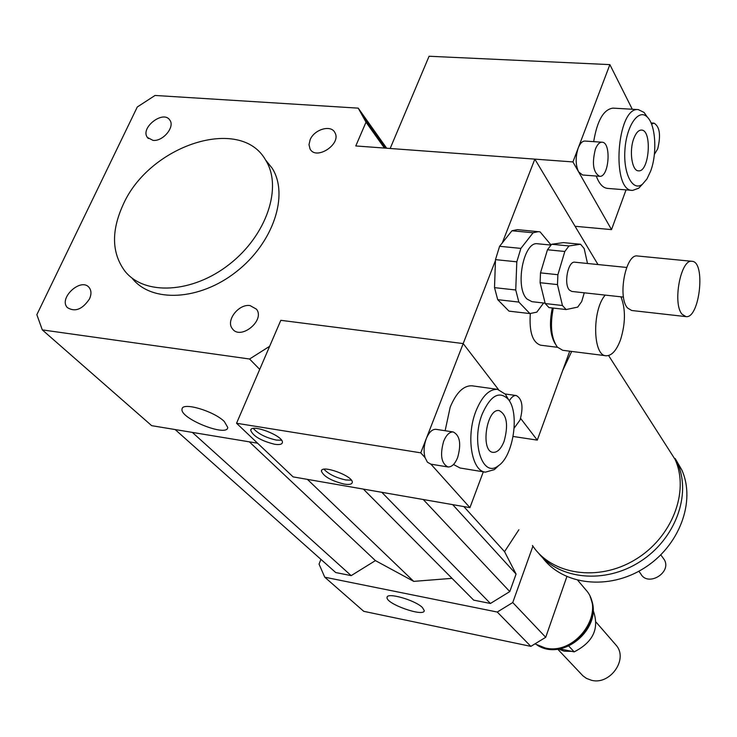 <?xml version="1.0" encoding="UTF-8"?>
<svg xmlns="http://www.w3.org/2000/svg" width="737" height="737" viewBox="0 0 737 737"><rect width="100%" height="100%" fill="white"/><g stroke="black" fill="none" stroke-linecap="round" stroke-linejoin="round"><path stroke-width="1.11" d="M620.95 296.818C625.731 309.061 625.584 323.405 620.508 339.84C616.482 350.536 611.692 355.851 606.118 355.768C592.788 356.054 591.903 310.065 605.224 295.104M605.934 355.741L562.736 350.305L557.319 347.081C551.248 338.265 549.903 325.266 553.294 308.075M555.099 343.645C550.078 334.911 549.157 323.027 552.335 307.974M557.522 347.311L540.709 345.211C532.556 342.539 529.092 332.018 530.318 313.63M153.02 140.371L147.409 137.46C139.864 127.851 163.531 109.61 169.851 120.168C175.166 126.921 162.923 141.661 153.02 140.371M310.13 139.754C314.238 129.325 331.079 124.406 334.884 132.596C341.876 143.964 316.007 160.924 310.037 148.911L308.996 144.645L310.13 139.754M250.119 305.606L256.485 309.19C265.458 320.402 240.391 340.678 232.367 328.702C225.504 320.687 238.714 303.57 250.119 305.606M89.499 298.918C82.433 309.411 75.063 312.313 67.399 307.615C58.131 298.328 81.061 277.112 89.113 287.504C91.425 290.452 91.554 294.256 89.499 298.918M224.324 421.527L227.77 427.46C227.318 437.52 179.515 418.367 182.057 409.099C182.094 401.683 213.859 410.988 224.324 421.527M422.421 607.537L424.254 610.595C424.494 617.514 385.635 603.806 387.072 597.477C386.566 591.968 415.124 600.065 422.421 607.537M665.299 444.125L675.092 459.427C689.804 491.772 671.886 537.946 634.926 559.825C598.168 582.064 551.562 574.805 532.446 545.463M571.691 351.429L562.653 370.582L537.291 440.127L520.598 418.386M667.694 447.875L677.469 463.149C691.739 494.582 675.35 539.189 640.167 561.576C605.169 584.266 559.438 579.752 538.388 552.962M675.221 458.589L681.753 469.838C696.115 501.427 679.385 546.255 643.889 568.282C608.569 590.613 562.828 585.132 542.515 557.587M652.015 562.589L648.726 565.039M662.646 557.402L664.313 559.687C672.043 572.686 647.666 587.242 640.748 573.782L638.813 571.249M569.729 351.18L562.653 370.582M513.136 436.461L537.291 440.127M386.685 148.229L358.237 108.146L366.013 122.176L355.787 145.954L534.841 159.128L597.983 264.546M259.719 369.375L249.567 359.011L269.641 346.298L280.815 320.319L463.195 343.58L498.442 389.514L463.195 343.58L495.457 260.53M502.312 242.869L534.841 159.128M122.941 205.116C148.929 145.198 240.778 114.963 265.725 160.279C282.722 187.161 266.683 235.214 229.557 264.159C192.652 293.418 144.406 295.915 124.839 271.059C111.766 253.224 111.13 231.243 122.941 205.116M265.403 159.754L272.193 168.239C289.171 195.056 273.307 242.897 236.42 271.649C199.755 300.724 151.739 303.119 132.19 278.319M257.591 443.204L151.693 425.673L42.304 329.89L36.85 314.671L137.294 106.985L155.037 95.46L358.237 108.146M384.438 148.063L366.013 122.176M249.567 359.011L42.304 329.89M320.927 559.374L319.038 564.1L324.759 577.2L497.263 612.042L512.749 602.544L532.915 546.163M363.378 489.101L473.67 600.13L490.418 603.474L509.783 591.59L516.075 574.059L504.55 551.654L518.866 529.765M175.139 429.551L335.713 572.538L351.171 575.634L375.419 560.608L413.724 581.373L452.039 578.352M324.759 577.2L363.737 611.323L530.861 646.367L545.721 637.293L566.854 576.656M497.263 612.042L530.861 646.367M512.749 602.544L545.721 637.293M516.075 574.059L452.684 504.633M504.55 551.654L463.849 506.577M509.783 591.59L423.25 499.511M490.418 603.474L381.803 492.307M413.724 581.373L307.403 479.363M375.419 560.608L249.336 441.841M351.171 575.634L192.348 432.407M568.789 646.073L574.178 651.867C593.478 641.982 599.752 628.053 593.018 610.079M574.178 651.867L559.742 648.855M557.697 649.15L582.93 675.838L586.505 678.427L591.571 680.306C609.702 685.198 627.998 660.048 616.731 645.916L614.455 643.29M558.517 649.048L564.127 651.167L571.746 651.361M535.173 643.954L545.058 647.924C574.565 655.727 605.169 614.621 587.343 591.618L583.621 587.232M545.214 303.552L540.101 282.713L557.467 284.583L562.442 305.505L545.214 303.552L548.982 307.587L566.145 309.549L577.697 307.108L581.705 301.534L584.266 292.81M587.5 263.487L584.174 248.562L580.59 244.269L568.982 245.946L551.654 244.269L563.427 242.611L580.59 244.269M540.507 272.874L547.462 249.76L564.828 251.474L557.9 274.708L540.507 272.874L540.101 282.713M547.462 249.76L551.654 244.269M566.145 309.549L562.442 305.505M564.828 251.474L568.982 245.946M557.467 284.583L557.9 274.708M551.009 244.924L540.083 231.879L517.715 229.668M495.485 259.636L516.803 261.819L515.743 289.991L494.518 287.642L495.485 259.636L499.594 246.296L511.948 230.764L533.109 232.763L520.893 248.397L499.594 246.296M497.715 299.664L518.848 302.078L529.903 313.575L508.991 311.134L497.715 299.664L494.518 287.642M529.903 313.575L536.822 312.138L543.602 302.999M518.848 302.078L515.743 289.991M533.109 232.763L538.48 231.611M516.803 261.819L520.893 248.397M545.122 303.174L531.93 301.673L527.066 299.065C514.583 287.826 523.482 240.999 537.549 243.763L537.77 243.79M511.948 230.764L517.402 229.631M530.235 313.621L508.991 311.134M682.047 314.192C672.347 303.644 680.712 258.88 691.914 261.303C706.037 261.303 699.662 319.121 685.889 316.606L682.047 314.192M685.732 316.588L631.729 310.498L627.657 308.084C617.33 297.61 625.63 253.519 637.45 255.979L637.625 255.997M623.493 297.103L571.857 291.456L569.461 290.102C563.492 284.335 567.987 260.843 574.786 262.197L574.888 262.206M651.545 124.129L654.023 123.134C659.772 126.672 660.997 135.24 657.708 148.846L654.364 154.42M595.367 149.243C597.21 144.59 599.411 142.241 601.963 142.204C611.599 141.946 609.094 177.645 599.614 176.3C593.23 172.615 591.811 163.596 595.367 149.243M599.494 176.29L582.598 174.991L578.6 171.868C575.496 165.024 575.367 157.082 578.204 148.045C580.056 143.411 582.276 141.08 584.874 141.053L585.003 141.062M626.035 189.888L611.526 229.612L572.935 161.928L609.877 64.616L632.291 109.251M632.346 190.386L607.61 188.405C602.949 187.972 599.172 183.854 596.27 176.042M593.681 141.642C597.2 120.527 603.631 109.352 612.991 108.127L613.285 108.146M633.848 138.399C635.976 132.9 638.491 130.127 641.383 130.071C652.411 129.703 649.343 172.375 638.518 170.827C631.941 171.187 628.928 150.864 633.848 138.399M650.633 171.15L646.939 178.98L642.553 184.112C632.89 192.154 623.152 173.932 624.93 149.749C626.45 125.548 638.767 108.017 647.316 117.119C655.727 124.885 657.367 153.443 650.633 171.15M642.434 184.241L638.712 188.211L632.604 190.413C611.01 191.611 616.694 106.653 638.251 109.592L644.055 112.429L647.464 117.275M609.877 64.616L429.081 56.252L390.159 148.487L572.935 161.928M575.063 226.287L611.526 229.612M253.316 428.473C258.328 433.9 266.002 437.769 276.338 440.072L281.562 440.247M274.588 444.245C261.138 440.837 253.178 436.212 250.709 430.362C250.644 423.195 283.92 435.991 282.391 442.532C282.013 444.402 279.415 444.973 274.588 444.245M323.958 469.248C328.711 474.204 335.98 477.769 345.773 479.962L351.356 480.192M344.115 484.062C331.272 480.819 323.7 476.507 321.387 471.118C321.148 464.227 353.567 476.13 352.258 482.44C351.89 484.32 349.181 484.863 344.115 484.062M457.649 457.52C454.987 464.015 451.744 467.157 447.921 466.954C441.288 463.472 439.86 454.922 443.646 441.316C446.318 434.894 449.533 431.781 453.283 431.974C459.952 435.466 461.399 443.978 457.649 457.52M483.315 471.8L469.93 507.636L430.933 464.181L427.377 462.163L425.046 457.613C423.48 451.634 423.895 445.295 426.29 438.598C428.98 432.214 432.223 429.127 436.018 429.33L436.138 429.349M509.322 400.845C511.469 397.105 513.772 395.327 516.232 395.529C522.275 398.828 523.546 406.971 520.064 419.97L514.177 428.114M420.763 452.84L463.195 343.58L280.815 320.319L236.549 423.259L420.763 452.84L425.046 457.613M445.13 430.73L450.187 407.183C456.304 392.545 463.591 385.423 472.048 385.81L472.334 385.847M485.213 472.113L460.1 468.013L453.504 464.485M504.117 441.26C501.086 448.861 497.42 452.564 493.117 452.371C480.128 451.643 486.521 407.819 499.216 410.61C506.909 414.756 508.539 424.973 504.117 441.26M482.238 413.982C490.529 395.529 499.142 390.564 508.079 399.104C519.963 412.361 513.505 456.295 498.323 465.775C482.578 478.635 470.713 442.329 482.238 413.982M499.004 465.277L494.361 469.616L485.453 472.15C471.551 471.302 465.821 436.193 475.991 410.96C482.053 396.193 489.239 388.998 497.539 389.357L505.389 394.212L508.76 400.007M236.549 423.259L293.105 476.885L469.93 507.636M591.037 599.338C600.471 623.309 571.322 654.852 545.684 648.201L539.558 646.229M147.409 137.46L148.367 138.538M608.596 355.538L675.092 459.427M677.469 463.149L681.753 469.838M660.803 554.869L664.313 559.687M265.725 160.279L272.193 168.239M385.433 148.137L364.014 118.003M590.199 596.979C605.04 625.897 564.054 662.812 537.07 645.05M616.731 645.916L596.141 622.203M587.343 591.618L577.817 580.378M691.914 261.303L637.45 255.979M626.671 267.448L574.786 262.197M550.88 245.062L537.549 243.763M651.057 122.95L654.023 123.134M584.874 141.053L601.963 142.204M647.316 117.119L644.055 112.429M642.553 184.112L638.712 188.211M638.251 109.592L612.991 108.127M250.709 430.362L251.077 429.496M321.387 471.118L321.737 470.261M430.694 464.135L447.921 466.954M436.018 429.33L453.283 431.974M505.195 393.982L516.232 395.529M508.079 399.104L505.389 394.212M498.323 465.775L494.361 469.616M497.539 389.357L472.048 385.81"/></g></svg>
